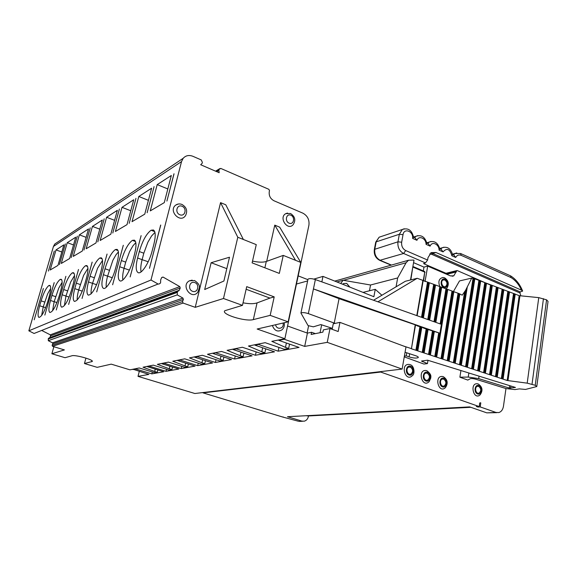 <?xml version="1.0" encoding="UTF-8"?>
<svg xmlns="http://www.w3.org/2000/svg" width="577" height="577" viewBox="0 0 577 577"><rect width="100%" height="100%" fill="white"/><g stroke="black" fill="none" stroke-linecap="round" stroke-linejoin="round"><path stroke-width="0.87" d="M287.57 325.998L307.418 333.117L311.58 332.273L315.367 333.629M307.887 279.672L298.186 275.878M296.455 284.035L307.628 280.92L296.455 284.035M469.721 406.922L287.49 416.724L469.656 406.893L486.779 412.851L496.819 412.663M287.49 416.724L301.85 421.102L304.252 421.181C306.409 420.568 307.786 419.003 308.385 416.486L308.493 415.952L470.81 407.297M306.25 415.736L308.493 415.952M299.037 421.383L301.85 421.102M133.049 369.222L148.873 374.408L138.018 376.363L194.86 393.507L380.777 371.602L380.69 372.057L203.017 392.865L282.55 416.991L298.453 421.253M157.211 184.604L150.272 210.893L164.272 202.628L171.326 175.495L157.211 184.604L167.82 188.96M92.435 226.415L86.153 248.759L95.941 242.982L102.331 220.025L92.435 226.415L99.792 229.17M79.359 234.861L73.236 256.397L82.266 251.06L88.505 228.954L79.359 234.861L86.139 237.342M67.257 242.672L61.277 263.458L69.637 258.518L75.724 237.205L67.257 242.672L73.517 244.929M56.012 249.928L50.185 270.007L57.945 265.427L63.881 244.85L56.012 249.928L61.818 251.99M121.999 207.331L115.4 231.485L127.012 224.633L133.727 199.757L121.999 207.331L130.763 210.749M106.601 217.269L100.167 240.486L110.806 234.204L117.355 210.331L106.601 217.269L114.614 220.335M160.68 225.052L149.472 268.298L160.745 225.08M173.98 173.778L166.904 201.07L174.038 173.807M141.12 235.64L130.157 276.931L141.12 235.64M154.088 186.616L147.142 212.74L154.088 186.616M154.694 231.579L151.102 230.237L153.374 229.971C155.631 231.42 155.804 236.166 153.886 244.222L152.148 250.916C149.176 262.852 141.387 274.666 138.062 272.611C135.761 271.01 135.609 266.141 137.6 258.006L139.309 251.543C142.497 240.775 146.428 233.671 151.102 230.237L154.723 231.658M148.188 261.77L142.122 259.664L143.817 253.209L147.856 242.297L151.513 236.051L154.946 232.416M138.805 196.483L132.039 221.662L144.755 214.146L151.643 188.196L138.805 196.483L148.426 200.334M92.154 262.117L82.057 298.439L92.176 262.124M104.185 218.834L97.801 241.886L104.213 218.813M78.501 269.502L68.641 304.432L78.501 269.502M90.236 227.836L83.953 250.065L90.236 227.836M87.545 266.423L85.497 265.716L86.824 265.571C88.432 266.776 88.317 270.938 86.463 278.078L84.898 283.704C81.198 295.193 77.693 301.093 74.383 301.396C72.752 300.083 72.882 295.835 74.779 288.637L76.315 283.177C79.114 274.089 82.172 268.269 85.497 265.716L87.56 266.466M82.309 291.147L78.696 289.964L83.593 275.373L87.935 268.327M65.879 276.325L56.272 309.964L65.879 276.325M77.325 236.173L71.195 257.594L77.325 236.173M74.144 273.44L72.341 272.834L73.517 272.712C75.003 273.859 74.837 277.898 73.012 284.836L71.483 290.245C67.942 301.201 64.653 306.841 61.616 307.159C60.102 305.904 60.289 301.785 62.157 294.797L63.658 289.539C66.362 280.797 69.262 275.229 72.341 272.834L74.159 273.476M69.117 297.083L65.944 296.051L70.668 282.03L74.527 275.568M54.202 282.643L44.84 315.078L54.18 282.651M65.367 243.891L59.409 264.554L65.367 243.891M61.782 279.939L60.181 279.405L61.227 279.297C62.612 280.4 62.403 284.324 60.599 291.068L59.114 296.282C55.717 306.755 52.615 312.15 49.817 312.482C48.418 311.277 48.641 307.281 50.487 300.487L51.944 295.417C54.577 286.993 57.325 281.655 60.181 279.405L61.797 279.968M56.943 302.586L54.151 301.684L58.717 288.183L62.143 282.261M43.362 288.5L34.216 319.824L43.362 288.5M54.26 251.06L48.403 271.06L54.26 251.06M48.922 285.5L49.853 285.406C51.137 286.459 50.891 290.274 49.117 296.838L47.667 301.865C44.4 311.89 41.472 317.069 38.89 317.4C37.592 316.254 37.851 312.373 39.662 305.767L41.082 300.869C43.643 292.741 46.254 287.62 48.922 285.5L50.35 285.99L48.922 285.5M45.67 307.692L43.217 306.914L47.631 293.888L50.668 288.486M123.305 245.268L112.63 284.764L123.305 245.268M135.963 198.322L129.19 223.342L135.963 198.322M107.062 254.053L96.698 291.89L107.062 254.053M119.403 209.011L112.796 233.029L119.403 209.011M118.033 250.526L115.357 249.567L117.073 249.379C118.97 250.692 118.97 255.135 117.081 262.708L115.429 268.817C112.638 279.542 106.06 290.022 103.362 288.312C101.437 286.863 101.451 282.326 103.398 274.688L105.021 268.767C108 258.907 111.448 252.51 115.357 249.567L118.054 250.584M112.27 277.732L107.596 276.159L112.876 260.299L116.071 254.681L118.4 251.954M102.122 258.806L99.785 257.991L101.285 257.825C103.038 259.08 102.973 263.379 101.105 270.728L99.496 276.592C95.616 288.659 91.866 294.84 88.252 295.135C86.478 293.765 86.557 289.365 88.483 281.958L90.055 276.275C92.947 266.819 96.186 260.725 99.785 257.991L102.143 258.857M96.64 284.713L92.536 283.35L97.614 268.161L102.504 260.487M135.48 241.489L132.393 240.357L134.354 240.133C136.424 241.511 136.504 246.098 134.6 253.909L132.905 260.299C130.02 271.601 122.887 282.701 119.893 280.833C117.795 279.311 117.73 274.616 119.706 266.733L121.365 260.552C124.452 250.259 128.123 243.53 132.393 240.357L135.508 241.554M129.378 270.108L124.062 268.291L125.707 262.124L129.558 251.716L132.97 245.802L135.804 242.636M349.806 287.108L346.662 283.401L343.466 283.581M349.864 287.13L346.712 283.386L343.517 283.567L342.651 284.252M380.69 372.057L478.722 406.403L479.516 405.631L479.537 403.604L480.021 402.818L480.792 402.869L479.819 402.926M476.674 406.518L477.749 407.045L480.194 406.915L495.96 412.447L498.802 412.577C501.319 411.762 502.87 409.656 503.461 406.266L505.971 388.537M489.887 284.786L486.425 283.285M485.322 282.802L457.251 270.584L456.811 270.591L453.767 275.856L450.428 275.893L427.687 266.12L425.025 281.648M427.687 266.12L423.972 267.108L413.565 262.658M410.514 279.975L413.99 260.234L413.594 260.061L408.502 260.249L406.093 262.759L397.668 277.948L370.542 285.002L343.07 280.242L336.925 281.958M343.07 280.242L340.74 283.487M369.453 290.772L370.542 285.002M397.668 277.948L396.067 286.805M122.858 279.939C122.367 277.148 122.764 273.267 124.062 268.291L119.706 266.733M91.123 293.895C90.87 291.277 91.346 287.764 92.536 283.35L88.483 281.958M106.276 287.238C105.916 284.533 106.356 280.84 107.596 276.159L103.398 274.688M41.645 315.475L43.217 306.914L39.662 305.767M52.594 310.722L54.151 301.684L50.487 300.487M64.415 305.572L65.944 296.051L62.157 294.797M57.563 242.167L54.757 244.042L53.452 246.444L181.531 161.582L183.183 158.286C185.787 155.473 189.025 154.809 192.913 156.302L201.294 159.952L202.368 162.411L202.195 163.269L200.688 164.741L219.173 172.725L218.834 169.602L220.803 168.434L268.868 189.328L269.488 190.569L269.293 191.456C268.752 195.646 270.303 198.74 273.938 200.746L302.889 213.173C307.548 215.748 309.56 219.787 308.904 225.282L284.872 338.728L271.817 341.346L285.464 347.368L286.387 343.005M77.217 299.982C77.066 297.451 77.563 294.111 78.696 289.964L74.779 288.637M313.852 279.102L322.976 276.39L373.874 296.722L375.259 289.315L381.902 295.258M441.383 324.346L439.926 333.239L441.391 324.346L315.367 279.578C311.89 278.46 309.431 278.316 307.995 279.153L307.894 279.643M332.352 328.349L320.848 324.57L313.34 326.827L308.06 325.594L300.927 313.03C302.355 312.323 304.829 312.518 308.349 313.607L313.441 288.911L339.052 298.677L415.209 324.801L417.856 326.12L421.52 326.964L423.965 328.219L439.926 333.239L313.441 288.911L315.367 279.578M141.076 271.89C140.435 269.005 140.781 264.93 142.122 259.664L137.6 258.006M243.927 353.131L243.126 356.709L239.469 357.372L221.532 351.451L207.496 354.271L220.263 359.392L221.013 356.117M265.723 348.833L264.872 352.771L260.891 353.492L242.383 347.26L227.086 350.333L240.147 355.72L240.948 352.143M289.546 344.108L288.637 348.465L284.273 349.251L265.168 342.68L248.442 346.041L261.799 351.732L262.658 347.787M172.559 367.066L171.939 369.619L169.263 370.102L153.316 365.147L143.024 367.217L154.679 371.487L155.271 369.114M188.383 363.993L187.727 366.756L184.849 367.275L168.434 362.111L157.362 364.339L169.285 368.79L169.912 366.236M205.448 360.668L204.748 363.669L201.64 364.231L184.748 358.836L172.797 361.238L184.993 365.897L185.664 363.128M223.905 357.062L223.155 360.329L219.794 360.942L202.39 355.295L189.458 357.891L201.936 362.767L202.642 359.767M413.543 237.212L412.613 238.388C413.615 231.348 404.066 227.569 403.027 234.651L399.334 234.276L397.957 241.821C397.459 247.201 399.342 251.089 403.604 253.483L425.494 262.917L427.593 260.039L428.011 257.623L431.221 252.611L435.974 252.495L521.5 290.173C518.983 284.562 515.513 280.372 511.099 277.609L461.203 255.351L460.569 253.498L454.964 253.527L453.32 254.832M413.565 237.183L415.115 237.868L416.94 240.306L412.613 238.388M417.82 235.632L415.981 236.289C421.21 234.522 424.816 236.794 426.814 243.105L426.05 244.345C426.187 238.351 418.801 235.041 416.94 240.306M428.278 243.732L430.117 246.141L426.05 244.345M430.997 241.467L429.223 242.073C434.344 240.421 437.871 242.686 439.797 248.875L439.068 250.108C439.191 244.165 431.928 240.905 430.117 246.141M439.789 248.824L441.239 249.466L443.064 251.882L439.068 250.108M452.541 254.551L451.87 255.777C449.872 248.925 446.937 247.627 443.064 251.882M453.955 255.135L455.693 257.472L451.87 255.777M282.55 416.991L283.199 416.976M377.935 301.807L417.185 278.294L459.58 293.794L462.22 295.193L465.596 290.281L471.748 278.078L474.568 278.727L519.177 295.633L507.183 380.488L527.198 383.157L535.24 385.292L536.79 386.547L525.532 389.432L519.35 388.891L514.972 389.576L506.123 388.588L475.614 379.176C473.176 378.534 471.359 378.397 470.161 378.764L467.803 380.084L459.891 377.192L460.929 370.535M459.891 377.192L468.228 377.055L478.672 378.606L509.311 388.076L515.449 387.441L427.564 360.185L421.498 361.051L427.434 363.618L427.99 360.315M308.349 313.607L334.234 323.077L339.052 298.677M415.209 324.801L411.43 348.782L507.183 380.488M334.234 323.077L335.165 323.38M403.359 345.969L411.12 348.537M420.734 326.697L416.695 350.383M421.52 326.964L417.488 350.65M507.976 380.618L519.949 295.741L538.759 297.631L546.57 299.838L548.035 301.396L536.841 386.164M519.177 295.633L519.949 295.741M471.748 278.078L459.494 280.934L453.45 291.508M429.072 282.636L423.078 317.84M428.3 282.355L422.292 317.566M422.869 280.364L416.796 315.612M417.185 278.294L405.342 281.273L373.535 300.242M404.39 356.103L406.237 355.85L409.1 356.896C413.283 358.151 416.32 358.389 418.195 357.617C418.613 357.084 417.813 356.463 415.793 355.764L405.068 352.237M406.237 355.85L406.771 352.799M223.155 360.329L220.263 359.392M243.126 356.709L240.147 355.72M264.872 352.771L261.799 351.732M288.637 348.465L285.464 347.368M157.846 369.907L157.261 372.28L154.766 372.728L139.252 367.975L129.962 369.843L111.231 364.145L97.181 367.34L84.458 363.524L92.19 361.505C94.462 360.012 75.234 354.538 71.945 355.764L65.05 357.704L51.894 353.759L53.877 346.719M157.261 372.28L154.679 371.487M171.939 369.619L169.285 368.79M187.727 366.756L184.993 365.897M204.748 363.669L201.936 362.767M510.472 275.835L511.099 277.609M427.434 363.618L423.915 364.044L404.261 356.867M521.5 290.173L522.639 291.104L520.223 291.912L519.971 292.986L431.899 254.399L429.62 253.952M445.978 273.282L423.922 263.804L423.641 263.473L425.494 262.917M520.829 295.835L519.971 292.986M311.58 332.273L311.133 334.472L322.911 332.128L323.358 329.878L330.001 328.537L338.165 331.523L339.961 322.377L333.261 323.784L332.164 329.323M339.961 322.377L405.984 346.943L402.133 369.085L327.253 342.349L330.001 328.537M480.194 406.915L480.792 402.869M478.189 383.957L477.633 383.799C469.332 382.443 473.472 400.755 480.129 394.834C483.1 390.542 482.48 386.929 478.268 383.986L477.633 383.799M444.449 277.789L442.992 277.458C438.924 278.511 437.9 281.605 439.912 286.747M440.164 323.913L445.92 288.962L447.024 287.973C449.281 283.884 448.473 280.501 444.615 277.833L442.992 277.458M390.146 370.499L394.769 369.958M410.009 364.635L409.338 364.455C399.724 363.171 405.379 383.049 412.483 375.519C414.928 374.249 414.553 365.594 410.074 364.664L409.338 364.455M426.821 370.722L426.194 370.549C416.926 369.215 422.119 388.718 429.144 381.628L430.81 377.957C430.536 376.997 432.332 374.963 426.893 370.744L426.194 370.549M443.28 376.673L442.689 376.514C433.745 375.137 438.527 394.279 445.466 387.6C448.315 383.186 447.608 379.558 443.352 376.702L442.689 376.514M197.543 356.269L197.449 356.665L215.387 362.457L231.514 359.558L213.115 353.535L213.209 353.117M216.022 359.716L215.387 362.457M147.467 366.323L147.38 366.676L163.767 371.732L151.823 373.882L152.299 371.97M162.079 363.387L161.986 363.755L178.841 369.028L166.017 371.328L166.529 369.251M177.81 360.228L177.723 360.611L195.062 366.106L181.257 368.588L181.805 366.323M194.802 356.817L194.709 357.213L212.567 362.962L197.673 365.638L198.257 363.149M235.257 355.98L234.572 359.009L252.091 355.858L233.122 349.532L233.216 349.099M256.159 351.898L255.423 355.259L274.522 351.826L254.947 345.161L255.048 344.714M278.958 347.426L278.157 351.177L299.059 347.419L278.85 340.387L278.951 339.918M213.115 353.535L216.187 352.525M234.572 359.009L216.087 352.936M233.122 349.532L236.361 348.883L236.455 348.45M255.423 355.259L236.361 348.883M254.947 345.161L258.489 344.455L258.583 344.007M278.157 351.177L258.489 344.455M278.85 340.387L284.338 339.283L284.432 338.814M307.418 333.117L304.685 346.409L284.338 339.283M304.685 346.409L327.253 342.349M138.018 376.363L139.259 371.48M151.823 373.882L135.811 368.991L132.955 369.561M166.017 371.328L149.566 366.244L147.38 366.676M149.566 366.244L149.652 365.883M181.257 368.588L164.337 363.286L161.986 363.755M164.337 363.286L164.431 362.919M197.673 365.638L180.255 360.106L177.723 360.611M180.255 360.106L180.341 359.723M194.709 357.213L197.449 356.665M380.777 371.602L402.133 369.085M308.558 325.998L307.115 333.008M321.858 281.886L322.976 276.39M321.656 324.837L320.069 332.691M477.749 407.045L477.828 406.482M423.972 267.108L423.309 270.923M363.02 292.388L375.259 289.315M274.205 296.881L270.18 315.359L288.161 321.851L300.761 262.398L283.242 255.402L279.318 273.404L252.12 262.86L256.267 244.634L237.796 237.255L223.479 298.504L242.463 305.356L246.718 286.639L274.205 296.881L269.942 298.1L246.127 289.257M242.463 305.356L224.864 310.7C220.508 314.148 245.665 321.944 253.332 319.6L270.18 315.359M243.04 302.824C249.098 303.949 253.765 303.971 257.053 302.911L269.942 298.1M283.242 255.402L266.285 261.489C263.054 262.485 258.467 262.362 252.517 261.121M211.132 262.723L229.495 257.219L223.905 281.013L204.691 289.524L211.132 262.723L226.811 268.666M287.541 213.072L285.759 213.641C278.431 217.5 287.548 231.189 293.109 224.734C295.965 220.306 295.114 216.563 290.556 213.504L285.759 213.641M192.184 280.133L189.422 280.804C180.471 285.355 191.42 300.372 197.76 292.294L199.418 287.707C199.793 285.384 198.178 282.997 194.572 280.545L189.422 280.804M272.373 325.5C274.45 330.809 277.645 332.265 281.951 329.856C283.985 328.046 284.728 325.68 284.165 322.774M178.279 204.027L175.805 205.044C167.871 210.619 180.442 223.963 185.585 215.488C187.763 210.843 186.544 207.157 181.935 204.438C179.728 203.609 177.68 203.811 175.805 205.044M266.697 261.338L274.76 225.131L279.672 227.165L300.761 262.398M288.161 321.851L257.154 329.02L284.872 338.728M274.76 225.131L295.547 260.314M237.796 237.255L220.558 202.628L225.787 204.799L243.379 239.484M220.558 202.628L195.235 307.332L223.479 298.504M181.531 161.582L150.986 280.011L158.084 284.028L159.064 284.007L160.55 282.997L160.716 279.701L161.726 277.465L163.031 277.061L179.779 286.625L180.248 288.031L179.267 290.26L49.672 337.639L179.267 290.26M195.235 307.332L183.097 303.076L182.469 301.598L183.392 299.492L182.923 298.085L177.262 294.883L177.384 291.645L179.021 290.592M85.937 358.093L84.458 363.524M84.949 325.738L84.076 325.457M100.737 319.413L101.429 319.795M66.874 332.265L67.055 331.631M58.753 334.646L58.58 335.259M56.95 335.843L57.123 335.237M178.92 290.664L49.6 337.696L48.432 338.41L48.288 340.682L52.5 342.825L52.832 343.798L52.11 345.298L52.565 346.323L64.4 349.914L51.894 353.759M69.601 331.285L69.774 330.643M120.557 312.885L120.752 312.15M110.899 315.727L110.395 316.557M41.688 330.441L50.3 334.84L50.639 335.821L49.867 337.401M53.452 246.444L28.85 330.816L34.079 333.47L158.084 284.028M177.262 294.883L48.288 340.682M150.986 280.011L28.85 330.816M443.554 386.157L444.009 386.063C446.584 383.799 446.483 381.476 443.706 379.103L442.775 378.974M443.771 379.096L442.321 379.075C438.909 380.048 440.734 387.34 444.066 386.056C446.648 383.792 446.548 381.476 443.771 379.096M427.081 380.286L427.557 380.171C430.153 377.87 430.038 375.533 427.225 373.168L426.23 373.038M427.283 373.16L425.747 373.146C422.277 374.206 424.225 381.534 427.622 380.171C430.211 377.863 430.096 375.526 427.283 373.16M410.247 374.278L410.759 374.156C413.356 371.812 413.233 369.46 410.377 367.095L409.317 366.965M410.435 367.087L408.812 367.095C405.278 368.241 407.369 375.605 410.817 374.148C413.413 371.804 413.291 369.453 410.435 367.087M445.156 286.697L445.567 286.553C447.673 284.338 447.442 282.146 444.867 279.982L443.525 279.838M444.925 279.968L443.114 279.989C439.962 281.381 442.588 288.212 445.624 286.538C447.73 284.324 447.5 282.131 444.925 279.968M478.535 393.24L478.924 393.168C481.442 390.982 481.355 388.71 478.672 386.345L477.828 386.222M478.737 386.338L477.431 386.301C474.164 387.131 475.787 394.3 478.989 393.161C481.499 390.982 481.42 388.703 478.737 386.338M143.817 253.209L139.309 251.543M80.225 284.511L76.315 283.177M67.43 290.801L63.658 289.539M55.601 296.628L51.944 295.417M44.631 302.023L41.082 300.869M109.204 270.245L105.021 268.767M94.101 277.681L90.055 276.275M125.707 262.124L121.365 260.552M412.793 267.057L410.831 279.895M425.054 272.351L424.528 271.442L412.894 266.487L413.074 267.151L424.744 272.113L424.311 271.435M423.568 280.97L424.744 272.113L423.258 280.732M476.285 406.54L478.722 406.403M495.96 412.447L486.779 412.851M445.581 273.815L456.472 271.111M456.342 271.918L446.713 274.299M406.093 262.759L343.416 280.299M216.714 171.665L218.661 170.518M215.921 171.319L218.871 169.566M215.553 171.16L219.938 168.556M443.951 247.201L442.242 247.757L440.583 249.177M426.756 242.816L429.223 242.073L427.644 243.429M413.558 237.053L415.981 236.289L414.481 237.587M404.239 228.766L402.335 229.48L399.334 234.276L376.182 241.85L374.805 249.141C374.285 254.334 376.117 258.078 380.286 260.371L391.466 265.067M456.775 252.964L452.498 254.205M461.203 255.351C458.852 254.471 457.013 255.178 455.693 257.472M375.677 242.405L379.147 237.197L402.335 229.48C408.098 227.598 411.848 230.173 413.572 237.212M381.397 236.447L379.147 237.197L375.735 242.131L374.358 249.415L397.957 241.821L401.664 242.21C401.303 246.047 402.652 248.831 405.696 250.548L427.593 260.039M403.027 234.651L401.664 242.21M374.3 249.682L374.358 249.415C373.759 254.457 375.54 258.107 379.716 260.357L403.604 253.483L405.696 250.548M468.228 377.055L468.856 372.994M478.672 378.606L479.047 376.154M509.311 388.076L509.65 385.645M510.58 388.213L510.89 386.027M415.519 325.06L411.43 348.782M419.933 326.575L415.887 350.253M421.823 327.224L417.798 350.888M426.951 328.84L422.97 352.475M426.215 328.724L422.227 352.352M427.824 329.142L423.85 352.763M428.098 329.373L424.131 352.987M432.462 330.866L428.531 354.444M433.197 330.982L429.274 354.559M434.063 331.285L430.146 354.855M434.33 331.508L430.42 355.064M438.671 333.001L434.798 356.514M439.4 333.117L435.534 356.636M464.658 291.544L453.371 362.666M465.596 290.281L454.106 362.789M466.829 288.038L454.964 363.07M467.32 286.719L455.217 363.279M473.025 278.316L459.494 364.693M473.739 278.424L460.23 364.815M474.568 278.727L461.081 365.097M474.799 278.987L461.326 365.299M478.91 280.523L465.574 366.705M479.624 280.631L466.31 366.828M480.446 280.934L467.154 367.109M480.67 281.187L467.399 367.311M484.759 282.723L471.625 368.71M485.473 282.824L472.354 368.833M486.288 283.127L473.198 369.107M486.512 283.379L473.436 369.309M490.58 284.901L477.633 370.701M491.294 285.009L478.369 370.823M492.102 285.312L479.206 371.098M492.318 285.557L479.437 371.299M496.364 287.072L483.613 372.684M497.071 287.173L484.348 372.8M497.879 287.476L485.178 373.074M498.095 287.728L485.408 373.276M502.113 289.228L489.556 374.646M502.827 289.337L490.284 374.769M503.627 289.632L491.114 375.043M503.836 289.878L491.337 375.238M507.832 291.378L495.47 376.608M508.546 291.479L496.198 376.723M509.34 291.782L497.021 376.997M509.549 292.02L497.237 377.192M513.523 293.513L501.341 378.548M514.23 293.614L502.069 378.671M515.023 293.909L502.884 378.945M515.225 294.155L503.101 379.132M527.198 383.157L538.759 297.631M532.023 384.217L543.455 298.662M535.24 385.292L546.57 299.838M459.826 294.039L449.072 361.245M459.58 293.794L448.819 361.036M458.744 293.484L447.954 360.748M458.015 293.383L447.218 360.632M453.803 291.839L442.891 359.197M453.558 291.594L442.631 358.988M452.714 291.284L441.766 358.699M451.986 291.176L441.023 358.577M447.752 289.632L436.674 357.141M447.492 289.38L436.407 356.925M446.641 289.07L440.871 324.166M441.657 287.404L435.851 322.377M441.398 287.151L435.563 322.276M440.539 286.841L434.697 321.966M439.818 286.733L433.983 321.714M435.527 285.168L429.641 320.177M435.267 284.908L429.353 320.069M434.402 284.598L428.48 319.759M433.673 284.49L427.766 319.507M429.367 282.918L423.403 317.956M427.499 282.24L421.513 317.285M423.165 280.653L417.121 315.727M409.1 356.896L409.641 353.744M422.263 361.721L422.414 360.841M520.223 291.912L432.599 253.447L435.974 252.495M431.899 254.399L432.599 253.447L430.673 252.957M424.008 263.321L423.922 263.804M253.332 319.6L257.053 302.911M290.858 215.199C286.264 213.194 284.483 221.279 289.12 223.184C293.715 225.153 295.46 217.111 290.858 215.199M194.766 282.564C189.537 280.602 187.345 289.495 192.624 291.342C197.861 293.26 199.995 284.418 194.766 282.564M275.597 324.757C276.657 330.52 284.62 328.645 283.033 323.033M182.051 206.249C176.807 204.07 174.593 212.711 179.88 214.781C185.13 216.909 187.294 208.319 182.051 206.249M264.879 267.8L266.285 261.489M91.707 361.736L91.967 360.769M183.097 303.076L52.565 346.323M163.031 277.061L161.654 277.631M179.779 286.625L50.3 334.84M180.248 288.031L50.639 335.821M177.478 291.573L48.504 338.36M182.923 298.085L52.5 342.825M183.392 299.492L52.832 343.798M182.469 301.598L52.11 345.298M177.052 292.496L48.172 339.016M443.901 378.26C439.616 376.658 438.203 385.386 442.516 386.871C446.807 388.436 448.185 379.753 443.901 378.26M427.42 372.309C423.042 370.672 421.563 379.486 425.977 381.008C430.363 382.601 431.798 373.838 427.42 372.309M410.579 366.236C406.107 364.563 404.571 373.449 409.079 375.007C413.558 376.637 415.058 367.794 410.579 366.236M445.062 279.167C440.864 277.321 439.472 285.622 443.706 287.36C447.903 289.164 449.259 280.905 445.062 279.167M478.86 385.515C474.77 383.972 473.479 392.511 477.597 393.947C481.687 395.447 482.942 386.958 478.86 385.515M444.946 273.541L456.811 270.591M452.152 276.253L453.767 275.856M408.502 260.249L334.761 281.1M215.928 171.326L218.834 169.602M54.757 244.042L183.183 158.286M439.717 248.478L442.242 247.757C447.254 246.213 450.702 248.478 452.57 254.551M428.285 243.718L426.807 243.061M453.962 255.121L452.563 254.493M300.927 313.03L307.995 279.153M418.195 357.617L418.275 357.149M510.465 275.806L460.569 253.498M299.304 421.405L302.579 421.26M522.56 290.873C519.834 284.158 515.845 279.153 510.58 275.864M391.148 265.16L379.716 260.357M177.384 291.645L48.432 338.41M476.588 406.547L478.816 406.432"/></g></svg>
